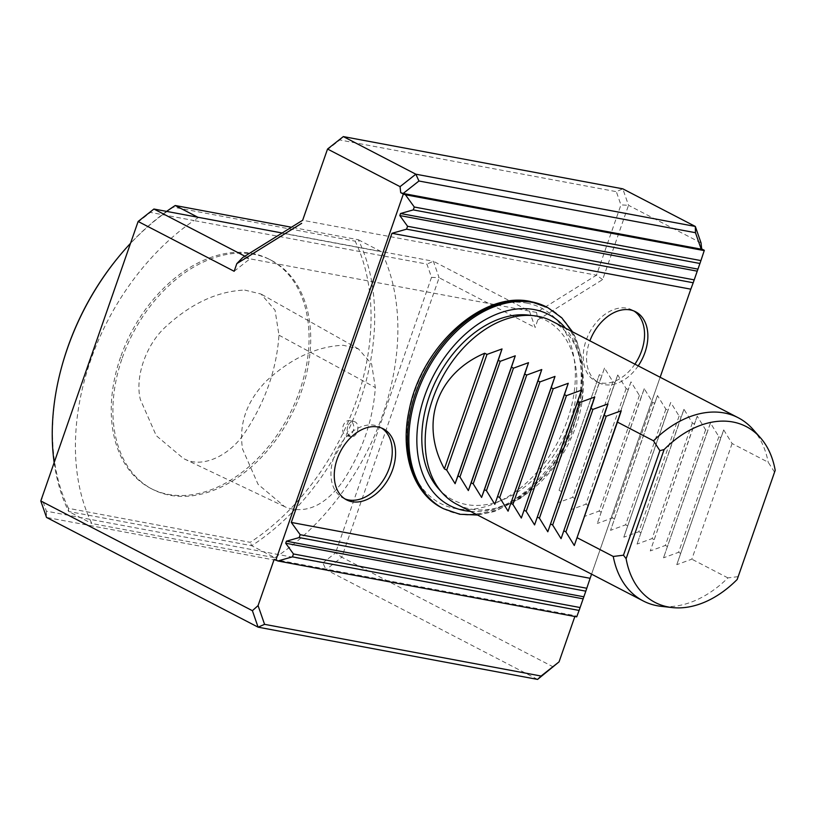 <?xml version="1.0" encoding="UTF-8"?>
<svg xmlns="http://www.w3.org/2000/svg" width="816" height="816" viewBox="0 0 816 816"><rect width="100%" height="100%" fill="white"/><g stroke="black" fill="none" stroke-linecap="round" stroke-linejoin="round"><path stroke-width="0.61" stroke-dasharray="4.08 3.06" d="M350.717 421.025A7.742 5.477 -79.4 0 0 349.625 420.648A7.742 5.477 -79.4 0 0 342.812 427.247A7.742 5.477 -79.4 0 0 346.78 435.866A7.742 5.477 -79.4 0 0 353.399 430.063A7.742 5.477 -79.4 0 0 350.717 421.025M347.728 426.523C346.331 431.858 347.412 435.234 350.962 436.642C357.173 438.314 360.805 424.33 354.919 421.811L353.858 421.444C351.196 421.209 349.146 422.902 347.728 426.523M342.608 481.675C362.141 451.901 373.045 420.515 375.329 387.529L371.617 364.018L358.51 348.952L343.261 345.27C316.822 346.351 291.19 358.244 266.363 380.95C246.544 401.441 238.619 424.167 242.587 449.126L258.06 484.316L284.662 506.644L286.763 507.593C306.5 513.968 325.115 505.328 342.608 481.675M244.749 290.078L261.038 294.035L275.053 310.223L278.97 335.172C276.655 369.077 265.445 401.329 245.341 431.929C230.041 455.542 203.449 467.894 185.752 459.581L183.559 458.592L156.264 435.673L140.352 399.503C134.732 376.972 146.054 344.525 165.73 326.757C191.23 303.379 217.576 291.159 244.749 290.078M120.574 357.153A128.979 89.107 117.4 0 0 150.766 488.396A128.979 89.107 117.4 0 0 289.262 414.926A128.979 89.107 117.4 0 0 269.535 259.396A128.979 89.107 117.4 0 0 120.574 357.153M775.2 470.322L737.195 579.462M738.133 576.637L727.913 577.901A103.183 71.288 -62.6 0 1 661.011 606.308M559.052 490.314L599.321 374.666L559.052 490.314L561.367 491.518L601.637 375.87L599.321 374.666M774.537 472.097L768.193 462.244L732.095 443.527L723.71 429.92L676.78 564.672L720.844 437.692L718.855 436.662L710.461 423.045L663.53 557.807L707.594 430.817L705.605 429.787L697.221 416.18L650.291 550.933L694.355 423.953L692.366 422.923L683.971 409.306L637.041 544.068L681.105 417.078L679.116 416.048L670.732 402.441L623.801 537.193L667.865 410.213L665.876 409.183L657.482 395.566L610.552 530.329L654.616 403.339L652.627 402.308L644.242 388.702L597.312 523.454L641.376 396.474L639.387 395.444L630.992 381.837L584.062 516.589L628.126 389.609L626.137 388.579L617.753 374.962L570.823 509.725L614.887 382.735L612.898 381.704L604.503 368.098L561.367 491.518M604.503 368.098L601.637 375.87M612.898 381.704L572.628 497.352L557.573 502.85M574.607 498.382L572.628 497.352M617.753 374.962L614.887 382.735M626.137 388.579L585.868 504.227L570.823 509.725M587.857 505.257L585.868 504.227M630.992 381.837L628.126 389.609M639.387 395.444L599.117 511.091L584.062 516.589M601.096 512.122L599.117 511.091M644.242 388.702L641.376 396.474M652.627 402.308L612.357 517.966L597.312 523.454M614.346 518.996L612.357 517.966M657.482 395.566L654.616 403.339M665.876 409.183L625.607 524.831L610.552 530.329M627.586 525.861L625.607 524.831M670.732 402.441L667.865 410.213M679.116 416.048L638.846 531.706L623.801 537.193M640.835 532.736L638.846 531.706M683.971 409.306L681.105 417.078M692.366 422.923L652.096 538.57L637.041 544.068M654.075 539.6L652.096 538.57M697.221 416.18L694.355 423.953M705.605 429.787L665.336 545.445L650.291 550.933M667.325 546.475L665.336 545.445M710.461 423.045L707.594 430.817M718.855 436.662L678.586 552.31L663.53 557.807M680.564 553.34L678.586 552.31M723.71 429.92L720.844 437.692M732.095 443.527L691.825 559.174L676.78 564.672M727.913 577.901L691.825 559.174M752.852 429.216A103.183 71.288 -62.6 0 1 768.193 462.244M551.81 321.076A103.183 71.288 -62.6 0 1 575.963 426.064A103.183 71.288 -62.6 0 1 456.797 504.268M438.457 488.631A101.113 69.86 117.4 0 0 466.456 504.533A101.113 69.86 117.4 0 0 569.558 423.218A101.113 69.86 117.4 0 0 528.462 315.088M526.82 303.124A109.936 75.949 -62.6 0 1 539.305 469.506A109.936 75.949 -62.6 0 1 407.062 444.781A109.936 75.949 -62.6 0 1 526.82 303.124M137.71 222.421L150.409 212.405L193.892 220.534A210.242 145.248 117.4 0 0 89.852 519.302L46.369 511.173L41.769 497.923M638.214 365.884A39.984 27.622 -62.6 0 1 604.207 384.611A39.984 27.622 -62.6 0 1 598.801 382.755A39.984 27.622 -62.6 0 1 589.897 340.823M591.569 574.168L660.144 377.257M602.657 279.582L596.455 275.196L536.581 312.416L537.795 319.903L602.657 279.582L628.524 205.306L620.935 204.908L596.455 275.196L302.644 220.269M536.581 312.416L529.421 311.069L535.133 327.542L537.795 319.903M553.37 666.968L341.782 557.226L439.11 277.736L535.133 327.542M197.839 217.24L198.4 217.525A210.242 145.248 117.4 0 0 193.892 220.534L426.921 264.098L431.521 277.348L439.11 277.736L433.398 261.273L282.163 232.999M244.851 256.193L249.941 258.825L529.421 311.069L433.398 261.273L426.921 264.098M701.036 242.913L628.524 205.306L622.802 188.833L616.335 191.658L620.935 204.908M234.151 271.279L249.941 258.825L242.77 257.489M327.114 149.981L339.823 139.964L616.335 191.658M343.322 136.588L339.823 139.964M704.33 250.308L576.79 616.529L575.137 615.672L274.156 559.409M574.852 616.498L575.137 615.672M46.369 511.173L46.512 517.426L326.002 569.68L322.881 562.867L89.852 519.302A210.242 145.248 117.4 0 0 91.841 523.525L274.89 557.736L251.716 545.72A210.242 145.248 117.4 0 0 358.275 239.731L291.445 227.236M537.581 679.412L326.002 569.68L341.782 557.226L335.58 552.84L322.881 562.867M431.521 277.348L335.58 552.84M150.409 212.405L153.908 209.029M274.89 557.736A210.242 145.248 117.4 0 0 279.398 554.737A210.242 145.248 117.4 0 0 383.438 255.969A210.242 145.248 117.4 0 0 381.449 251.746L358.275 239.731L355.144 241.159A207.662 143.473 -62.6 0 1 250.267 542.334L68.473 508.348L68.656 511.499L91.841 523.525M198.4 217.525L381.449 251.746M166.607 211.405A210.242 145.248 117.4 0 0 130.376 243.474M54.131 462.427A210.242 145.248 117.4 0 0 68.656 511.499L251.716 545.72L250.267 542.334M118.269 257.326A207.662 143.473 -62.6 0 1 173.359 207.172L355.144 241.159M173.359 207.172L175.216 205.51M68.473 508.348A207.662 143.473 -62.6 0 1 61.934 365.935M122.237 358.01A128.979 89.107 -62.6 0 1 271.198 260.253A128.979 89.107 -62.6 0 1 290.914 415.783A128.979 89.107 -62.6 0 1 152.429 489.253A128.979 89.107 -62.6 0 1 122.237 358.01M634.899 364.16A39.984 27.622 -62.6 0 1 600.892 382.888A39.984 27.622 -62.6 0 1 595.486 381.041A39.984 27.622 -62.6 0 1 589.376 332.826A39.984 27.622 -62.6 0 1 632.308 310.049A39.984 27.622 -62.6 0 1 633.92 310.988M344.893 498.892A39.984 27.622 -62.6 0 1 343.189 498.117A39.984 27.622 -62.6 0 1 337.079 449.902A39.984 27.622 -62.6 0 1 380.011 427.125A39.984 27.622 -62.6 0 1 381.623 428.063M278.97 335.172L375.329 387.529M443.557 508.735A113.251 78.244 117.4 0 0 565.151 444.23A113.251 78.244 117.4 0 0 547.832 307.673M442.231 508.052A113.251 78.244 117.4 0 0 563.825 443.537A113.251 78.244 117.4 0 0 546.516 306.989M470.475 511.367A107.569 74.317 117.4 0 0 565.315 444.312A107.569 74.317 117.4 0 0 565.488 328.165M346.78 435.866L350.962 436.652M349.625 420.648L353.858 421.444M284.662 506.644L183.559 458.592M358.51 348.952L261.038 294.035M477.554 515.039L494.741 511.448L521.842 497.648L549.474 471.485L570.394 437.458L582.236 398.453L582.502 360.692L576.167 338.926L572.567 331.837M150.766 488.396L152.429 489.253M269.535 259.396L271.198 260.253M595.486 381.041L598.801 382.755M632.308 310.049L635.613 311.773M343.189 498.117L346.504 499.831M380.011 427.125L383.326 428.849"/><path stroke-width="1.22" d="M737.195 579.462L775.2 470.322A99.042 68.422 117.4 0 0 760.288 437.59A99.042 68.422 117.4 0 0 664.122 449.555L626.117 558.695A99.042 68.422 117.4 0 0 672.139 607.563A99.042 68.422 117.4 0 0 737.195 579.462M626.117 558.695L623.475 555.196L659.879 450.667L664.122 449.555M672.139 607.563L661.011 606.308A103.183 71.288 -62.6 0 1 643.222 600.953A103.183 71.288 -62.6 0 1 613.255 556.461L623.475 555.196M444.383 468.884L484.663 353.226C436.713 373.718 419.495 423.167 444.383 468.884L446.709 470.087L455.104 483.694L457.96 475.922L459.949 476.952L468.343 490.559L471.209 482.786L473.198 483.817L481.593 497.434L484.449 489.661L486.438 490.691L494.833 504.298L537.968 380.878L539.957 381.908L555.002 376.411L508.082 511.173L551.218 387.743L553.207 388.773L568.252 383.285L521.322 518.038L564.458 394.618L566.447 395.648L581.492 390.15L534.572 524.912L577.708 401.482L579.697 402.512L594.742 397.025L547.811 531.777L590.947 408.357L592.936 409.387L607.981 403.889L561.061 538.652L604.197 415.222L606.186 416.252L621.231 410.764L574.301 545.516L617.437 422.096L653.534 440.813L659.879 450.667M653.534 440.813A103.183 71.288 -62.6 0 1 738.235 417.751A103.183 71.288 -62.6 0 1 752.852 429.216L760.288 437.59M577.167 537.744L613.255 556.461M621.231 410.764L617.437 422.096M606.186 416.252L565.906 531.91L574.301 545.516M563.917 530.879L565.906 531.91M607.981 403.889L604.197 415.222M592.936 409.387L552.667 525.035L561.061 538.652M550.678 524.005L552.667 525.035M594.742 397.025L590.947 408.357M579.697 402.512L539.417 518.17L547.811 531.777M537.428 517.14L539.417 518.17M581.492 390.15L577.708 401.482M566.447 395.648L526.177 511.295L534.572 524.912M524.188 510.265L526.177 511.295M568.252 383.285L564.458 394.618M553.207 388.773L512.927 504.431L521.322 518.038M510.938 503.401L512.927 504.431M555.002 376.411L551.218 387.743M539.957 381.908L499.688 497.556L508.082 511.173M484.663 353.226L486.979 354.43L446.709 470.087M486.979 354.43L502.024 348.942L455.104 483.694M457.96 475.922L498.239 360.274L500.228 361.304L459.949 476.952M502.024 348.942L498.239 360.274M500.228 361.304L515.273 355.807L468.343 490.559M471.209 482.786L511.479 367.139L513.468 368.169L473.198 483.817M515.273 355.807L511.479 367.139M513.468 368.169L528.513 362.671L481.593 497.434M484.449 489.661L524.729 374.014L526.718 375.044L486.438 490.691M528.513 362.671L524.729 374.014M526.718 375.044L541.763 369.546L494.833 504.298M541.763 369.546L537.968 380.878M497.699 496.526L499.688 497.556M643.222 600.953L456.797 504.268A103.183 71.288 -62.6 0 1 442.18 492.813A103.183 71.288 -62.6 0 1 441.017 379.848A103.183 71.288 -62.6 0 1 534.021 315.721A103.183 71.288 -62.6 0 1 551.81 321.076L738.235 417.751M534.021 315.721L528.462 315.088A101.113 69.86 117.4 0 0 437.325 377.93A101.113 69.86 117.4 0 0 438.457 488.631L442.18 492.813M258.07 605.605L264.578 624.342L258.101 627.167L46.512 517.426L40.8 500.963L138.128 221.473L40.8 500.963L252.389 610.694L258.07 605.605L274.156 559.409L277.879 560.98L292.454 556.849L293.454 553.962L285.702 543.242L286.406 541.192L299.166 537.571L300.166 534.684L291.302 522.434L391.986 233.305L690.815 289.17L693.212 282.754L406.562 229.174L391.986 233.305M351.91 501.687A39.984 27.622 -62.6 0 1 346.504 499.831A39.984 27.622 -62.6 0 1 340.394 451.625A39.984 27.622 -62.6 0 1 383.326 428.849A39.984 27.622 -62.6 0 1 391.201 473.341A39.984 27.622 -62.6 0 1 351.91 501.687M589.897 340.823A39.984 27.622 -62.6 0 1 635.613 311.773A39.984 27.622 -62.6 0 1 638.214 365.884M591.569 574.168L590.131 578.299L291.302 522.434M660.144 377.257L690.815 289.17M264.578 624.342L541.09 676.036L537.581 679.412L258.101 627.167L252.389 610.694M541.09 676.036L559.052 661.868L537.581 679.412M282.163 232.999L153.908 209.029L244.851 256.193M153.908 209.029L138.128 221.473L234.151 271.279L236.813 263.629L242.77 257.489L302.644 220.269L327.542 149.032L302.644 220.269M701.189 249.166L695.467 232.703L695.324 226.44L622.802 188.833L343.322 136.588L327.542 149.032L400.054 186.65L415.844 174.196L695.324 226.44L701.036 242.913L701.699 248.941L701.189 249.166L403.175 193.463L400.717 192.678L400.054 186.65M695.467 232.703L418.955 181.009L403.175 193.463M704.249 250.614L405.409 194.759L414.283 207.009L700.934 260.59L704.33 250.308L701.699 248.941M559.052 661.868L574.852 616.498M414.283 207.009L413.273 209.896L400.523 213.517L399.809 215.557L407.572 226.277L406.562 229.174M700.934 260.59L699.924 263.486L413.273 209.896M407.572 226.277L694.212 279.868L699.924 263.486M694.212 279.868L693.212 282.754M590.131 578.299L585.817 591.161L299.166 537.571M586.816 588.265L300.166 534.684M585.817 591.161L580.105 607.543L293.454 553.962M580.105 607.543L579.105 610.439L292.454 556.849M579.105 610.439L576.708 616.845L277.879 560.98M418.955 181.009L415.844 174.196L343.322 136.588M405.409 194.759L403.349 194.045L275.808 560.266M301.675 223.319L236.813 263.629M403.349 194.045L400.717 192.678M291.445 227.236L175.216 205.51L197.839 217.24M175.216 205.51A210.242 145.248 117.4 0 0 166.607 211.405M130.376 243.474A210.242 145.248 117.4 0 0 118.759 256.724A210.242 145.248 117.4 0 0 61.73 366.69A210.242 145.248 117.4 0 0 54.131 462.427M61.73 366.69L61.934 365.935A207.662 143.473 -62.6 0 1 118.269 257.326L118.759 256.724M633.92 310.988A39.984 27.622 -62.6 0 1 634.899 364.16M381.623 428.063A39.984 27.622 -62.6 0 1 387.335 472.852A39.984 27.622 -62.6 0 1 348.595 499.963A39.984 27.622 -62.6 0 1 344.893 498.892M546.516 306.989A113.251 78.244 117.4 0 0 531.206 301.747A113.251 78.244 117.4 0 0 415.721 392.812A113.251 78.244 117.4 0 0 442.231 508.052C412.651 493.241 399.626 452.003 409.316 409.387C421.546 346.412 482.429 290.72 530.4 301.471L547.832 307.673A113.251 78.244 117.4 0 0 417.047 393.506A113.251 78.244 117.4 0 0 443.557 508.735L459.806 514.284L477.554 515.039M565.488 328.165A107.569 74.317 117.4 0 0 424.626 396.127A107.569 74.317 117.4 0 0 470.475 511.367M697.833 269.096L400.523 213.517M697.119 271.136L399.809 215.557M583.715 596.771L286.406 541.192M583.012 598.811L285.702 543.242M442.231 508.052L443.557 508.735M572.567 331.837L561.724 317.761L547.832 307.673"/></g></svg>
